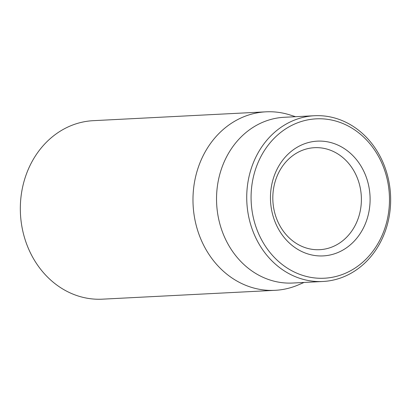 <?xml version="1.0" encoding="UTF-8"?>
<svg xmlns="http://www.w3.org/2000/svg" width="411" height="411" viewBox="0 0 411 411"><rect width="100%" height="100%" fill="white"/><g stroke="black" fill="none" stroke-linecap="round" stroke-linejoin="round"><path stroke-width="0.62" d="M361.264 195.533A51.067 44.27 -92.9 0 1 319.717 249.688A51.067 44.27 -92.9 0 1 272.889 200.953A51.067 44.27 -92.9 0 1 314.487 147.688A51.067 44.27 -92.9 0 1 361.264 195.533M369.962 194.978A57.453 49.803 87.1 0 0 292.144 150.657A57.453 49.803 87.1 0 0 298.735 249.945A57.453 49.803 87.1 0 0 369.962 194.978M251.28 203.455A79.791 69.171 -92.9 0 1 350.198 127.112A79.791 69.171 -92.9 0 1 359.358 265.008A79.791 69.171 -92.9 0 1 251.28 203.455M265.907 111.828L93.256 120.675A89.367 77.474 87.1 0 0 20.55 215.446A89.367 77.474 87.1 0 0 102.401 299.172L275.051 290.325A89.367 77.474 -92.9 0 1 193.201 206.599A89.367 77.474 -92.9 0 1 265.907 111.828A89.367 77.474 -92.9 0 1 289.853 114.91L295.54 116.698M246.934 203.733A82.986 71.94 87.1 0 0 322.938 281.484A82.986 71.94 87.1 0 0 390.45 193.478A82.986 71.94 87.1 0 0 314.446 115.732A82.986 71.94 87.1 0 0 246.934 203.733M314.446 115.732L284.253 117.279A82.986 71.94 87.1 0 0 216.659 203.835A82.986 71.94 87.1 0 0 292.745 283.03L322.938 281.484M304.032 282.449L298.556 284.813A89.367 77.474 -92.9 0 1 275.051 290.325"/></g></svg>
